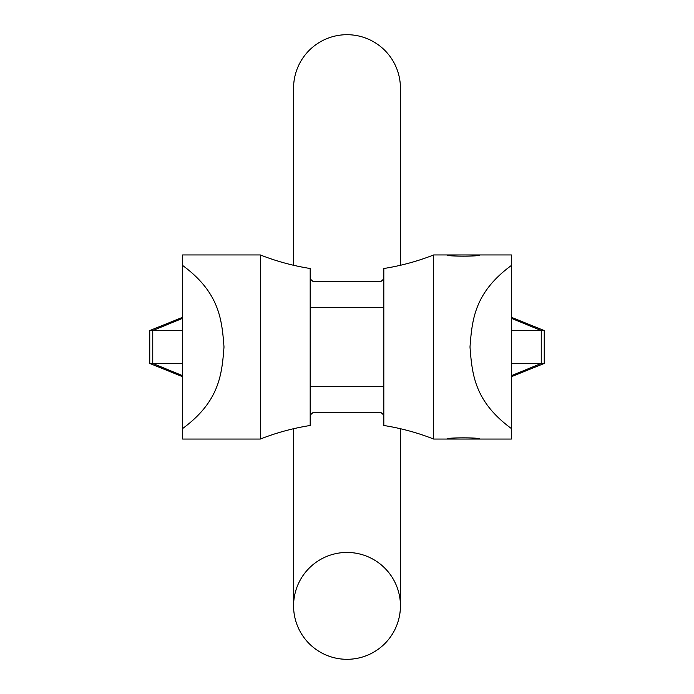 <?xml version="1.0" encoding="UTF-8"?>
<svg xmlns="http://www.w3.org/2000/svg" width="694" height="694" viewBox="0 0 694 694"><rect width="100%" height="100%" fill="white"/><g stroke="black" fill="none" stroke-linecap="round" stroke-linejoin="round"><path stroke-width="1.04" d="M398.616 619.647L398.451 620.263C401.123 610.677 401.123 601.082 398.451 591.496A53.421 53.421 0 0 0 293.579 605.879A53.421 53.421 0 0 0 347 659.3A53.421 53.421 0 0 0 400.421 605.879L400.421 428.719M347 34.7A53.421 53.421 0 0 1 400.421 88.121A53.421 53.421 0 0 0 347 34.7A53.421 53.421 0 0 0 293.579 88.121A53.421 53.421 0 0 1 347 34.7A53.421 53.421 0 0 1 400.421 88.121L400.421 265.282M347 659.3A53.421 53.421 0 0 1 293.579 605.879L293.579 428.719L293.579 605.879A53.421 53.421 0 0 0 398.451 620.263A53.421 53.421 0 0 1 347 659.3A53.421 53.421 0 0 0 400.421 605.879M182.635 363.439L149.757 363.439L182.635 376.712M511.365 376.712L544.243 363.439L511.365 363.439M511.365 330.561L544.243 330.561L544.243 363.439M182.635 317.288L149.757 330.561L152.758 330.561L152.758 363.439L182.635 375.688M511.365 265.472L511.365 439.05L479.806 439.05C480.812 437.437 445.93 437.437 446.936 439.05L433.663 439.05L433.663 254.95L446.936 254.95C445.93 256.563 480.812 256.563 479.806 254.95L511.365 254.95L511.365 265.472C474.41 292.651 472.111 319.821 469.994 347C472.111 374.179 474.41 401.349 511.365 428.528M479.806 254.95L446.936 254.95M383.817 275.449L383.149 279.491L381.223 281.252L312.777 281.252L310.851 279.491L310.183 275.449L310.183 418.551L310.851 414.509L312.777 412.748L381.223 412.748L383.149 414.509L383.817 418.551M260.337 439.05A236.689 236.689 0 0 1 310.183 425.491L310.183 268.509A236.689 236.689 0 0 1 260.337 254.95L260.337 439.05L182.635 439.05L182.635 428.528C219.59 401.349 221.889 374.179 224.006 347C221.889 319.821 219.59 292.651 182.635 265.472L182.635 254.95L260.337 254.95M182.635 428.528L182.635 265.472M182.635 330.561L152.758 330.561L182.635 318.312M383.817 268.509A236.689 236.689 0 0 0 433.663 254.95A236.689 236.689 0 0 1 383.817 268.509L383.817 425.491A236.689 236.689 0 0 1 433.663 439.05M479.806 439.05L446.936 439.05M310.183 386.445L383.817 386.445M383.817 307.555L310.183 307.555M347 552.459A53.421 53.421 0 0 1 398.451 591.496M511.365 318.312L541.242 330.561L541.242 363.439L511.365 375.688M293.579 88.121L293.579 265.282L293.579 88.121M149.757 330.561L149.757 363.439M511.365 317.288L544.243 330.561"/></g></svg>
